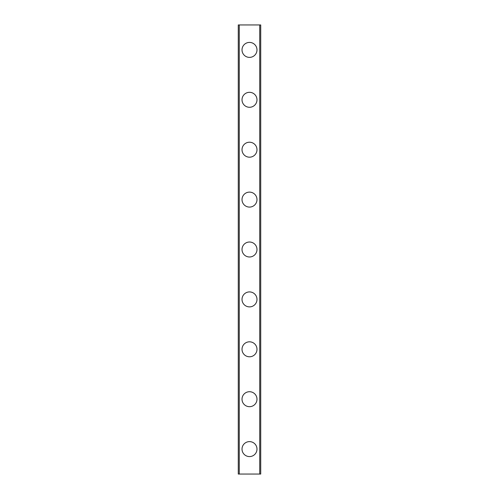 <?xml version="1.0" encoding="UTF-8"?>
<svg xmlns="http://www.w3.org/2000/svg" width="499" height="499" viewBox="0 0 499 499"><rect width="100%" height="100%" fill="white"/><g stroke="black" fill="none" stroke-linecap="round" stroke-linejoin="round"><path stroke-width="0.75" d="M242.015 449.1A7.485 7.485 0 0 1 249.5 441.615A7.485 7.485 0 0 1 256.985 449.1A7.485 7.485 0 0 1 249.5 456.585A7.485 7.485 0 0 1 242.015 449.1M242.015 399.2A7.485 7.485 0 0 1 249.5 391.715A7.485 7.485 0 0 1 256.985 399.2A7.485 7.485 0 0 1 249.5 406.685A7.485 7.485 0 0 1 242.015 399.2M242.015 349.3A7.485 7.485 0 0 1 249.5 341.815A7.485 7.485 0 0 1 256.985 349.3A7.485 7.485 0 0 1 249.5 356.785A7.485 7.485 0 0 1 242.015 349.3M242.015 299.4A7.485 7.485 0 0 1 249.5 291.915A7.485 7.485 0 0 1 256.985 299.4A7.485 7.485 0 0 1 249.5 306.885A7.485 7.485 0 0 1 242.015 299.4M242.015 249.5A7.485 7.485 0 0 1 249.5 242.015A7.485 7.485 0 0 1 256.985 249.5A7.485 7.485 0 0 1 249.5 256.985A7.485 7.485 0 0 1 242.015 249.5M242.015 199.6A7.485 7.485 0 0 1 249.5 192.115A7.485 7.485 0 0 1 256.985 199.6A7.485 7.485 0 0 1 249.5 207.085A7.485 7.485 0 0 1 242.015 199.6M242.015 149.7A7.485 7.485 0 0 1 249.5 142.215A7.485 7.485 0 0 1 256.985 149.7A7.485 7.485 0 0 1 249.5 157.185A7.485 7.485 0 0 1 242.015 149.7M242.015 99.8A7.485 7.485 0 0 1 249.5 92.315A7.485 7.485 0 0 1 256.985 99.8A7.485 7.485 0 0 1 249.5 107.285A7.485 7.485 0 0 1 242.015 99.8M242.015 49.9A7.485 7.485 0 0 1 249.5 42.415A7.485 7.485 0 0 1 256.985 49.9A7.485 7.485 0 0 1 249.5 57.385A7.485 7.485 0 0 1 242.015 49.9M239.271 24.95L238.273 24.95L238.273 474.05L260.728 474.05L260.728 24.95L239.271 24.95L239.271 474.05M259.729 24.95L259.729 474.05"/></g></svg>
